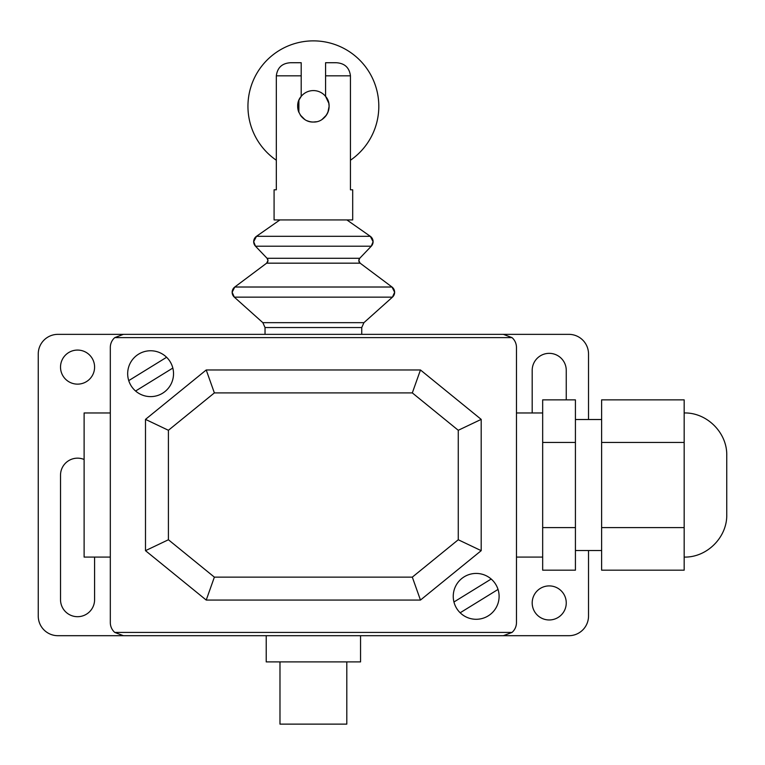 <?xml version="1.0" encoding="UTF-8"?>
<svg xmlns="http://www.w3.org/2000/svg" width="765" height="765" viewBox="0 0 765 765"><rect width="100%" height="100%" fill="white"/><g stroke="black" fill="none" stroke-linecap="round" stroke-linejoin="round"><path stroke-width="1.15" d="M313.392 122.027L316.433 121.731A15.721 15.721 0 0 1 313.392 122.027C300.655 122.649 292.679 105.943 301.2 96.38L298.876 100.253L298.876 112.35A15.721 15.721 0 0 1 301.2 96.38L301.2 62.72L290.7 62.72C282.209 63.17 277.418 67.54 276.328 75.821L276.328 189.806L274.08 189.806L274.08 219.938L352.694 219.938L352.694 189.806L350.447 189.806L350.447 75.821C349.366 67.54 344.575 63.17 336.084 62.72L325.584 62.72L325.584 96.38C334.095 105.953 326.12 122.649 313.392 122.027L313.392 122.027M327.898 112.35L329.113 106.306L328.807 103.256L325.584 96.38A15.721 15.721 0 0 1 322.18 119.34L326.426 115.094M300.349 115.094L304.594 119.34A15.721 15.721 0 0 1 300.349 115.094A15.721 15.721 0 0 0 304.594 119.34M313.382 122.027A15.721 15.721 0 0 1 307.339 120.813L307.339 120.813M276.328 160.239A65.436 65.436 0 0 1 313.392 40.87A65.436 65.436 0 0 1 350.447 160.229M298.876 112.35A15.721 15.721 0 0 1 313.392 90.586A15.721 15.721 0 0 1 329.113 106.306M684.168 557.083C706.917 557.675 727.352 537.24 726.75 514.501L726.75 455.548C727.352 432.808 706.917 412.373 684.168 412.966M684.168 442.438L601.625 442.438L601.625 399.866L684.168 399.866L684.168 570.183L601.625 570.183L601.625 527.601L684.168 527.601M601.625 442.438L601.625 527.601M542.672 442.438L542.672 570.183L575.423 570.183L575.423 399.866L542.672 399.866L542.672 442.438L575.423 442.438M542.672 527.601L575.423 527.601M279.98 661.897L279.98 724.13L346.803 724.13L346.803 661.897M360.554 661.897L360.554 635.696L266.22 635.696L266.22 661.897L360.554 661.897M214.372 392.904L206.225 369.973L145.493 419.383L168.415 430.284L214.372 392.904L412.316 392.904L420.463 369.973L206.225 369.973M412.316 392.904L458.264 430.284L481.195 419.383L420.463 369.973M458.264 430.284L458.264 539.755L481.195 550.666L481.195 419.383M458.264 539.755L412.316 577.135L420.463 600.066L481.195 550.666M412.316 577.135L214.372 577.135L168.415 539.755L168.415 430.284M145.493 419.383L145.493 550.666L206.225 600.066L214.372 577.135M206.225 600.066L420.463 600.066M145.493 550.666L168.415 539.755M265.034 334.353L265.034 327.544L361.749 327.544L361.749 334.353L57.901 334.353A19.651 19.651 0 0 0 38.25 354.004L38.25 616.035A19.651 19.651 0 0 0 57.901 635.696L568.873 635.696A19.651 19.651 0 0 0 588.524 616.035L588.524 550.532M313.392 322.667L262.844 322.667L234.329 297.145A6.55 6.55 180 0 1 234.779 287.018L232.149 292.259L234.329 297.145L392.445 297.145A6.55 6.55 -0 0 0 392.005 287.018L234.779 287.018L266.641 263.17L267.96 260.549A3.27 3.27 180 0 1 266.641 263.17L360.133 263.17L358.823 260.549A3.27 3.27 -0 0 0 360.133 263.17L392.005 287.018L394.635 292.259L392.445 297.145L363.93 322.667L313.392 322.667M346.889 219.938L370.298 236.309L373.091 241.683L371.274 246.206L359.732 258.283L358.823 260.549A3.27 3.27 -0 0 1 359.732 258.283L267.052 258.283A3.27 3.27 180 0 1 267.96 260.549L267.052 258.283L255.5 246.206A6.55 6.55 180 0 1 256.485 236.309L253.684 241.683L255.5 246.206L371.274 246.206A6.55 6.55 -0 0 0 370.298 236.309L256.485 236.309L279.894 219.938M333.033 334.353L293.75 334.353M516.471 557.083L542.672 557.083M516.471 412.966L542.672 412.966M110.313 412.966L84.112 412.966L84.112 557.083L110.313 557.083M512.034 632.416L503.36 635.696L123.414 635.696L114.75 632.416A13.101 13.101 0 0 1 110.313 622.595L110.313 347.453A13.101 13.101 0 0 1 114.75 337.623L123.414 334.353L503.36 334.353L512.034 337.623A13.101 13.101 0 0 1 516.471 347.453L516.471 622.595A13.101 13.101 0 0 1 512.034 632.416L114.75 632.416M512.034 337.623L114.75 337.623M77.561 350.074A17.031 17.031 0 0 1 94.592 367.104A17.031 17.031 0 0 1 77.561 384.135A17.031 17.031 0 0 1 60.521 367.104A17.031 17.031 0 0 1 77.561 350.074M549.222 619.966A17.031 17.031 0 0 1 532.191 602.935A17.031 17.031 0 0 1 549.222 585.904A17.031 17.031 0 0 1 566.253 602.935A17.031 17.031 0 0 1 549.222 619.966M532.191 412.966L532.191 370.384A17.031 17.031 0 0 1 549.213 353.344A17.031 17.031 0 0 1 566.253 370.375L566.253 399.866M94.592 557.083L94.592 599.664A17.031 17.031 0 0 1 77.561 616.695A17.031 17.031 0 0 1 60.521 599.664L60.521 475.199A17.031 17.031 0 0 1 84.112 459.478M361.749 334.353L568.873 334.353A19.651 19.651 0 0 1 588.524 354.004L588.524 419.516M135.587 391.02L172.823 368.061M498.034 589.433L460.167 612.775M499.105 596.365A22.931 22.931 0 0 0 464.709 576.504A22.931 22.931 0 0 0 464.709 616.217A22.931 22.931 0 0 0 499.105 596.365M491.187 579.029L453.951 601.988M173.531 373.683A22.931 22.931 0 0 0 139.134 353.832A22.931 22.931 0 0 0 139.134 393.545A22.931 22.931 0 0 0 173.531 373.683M128.749 380.616L166.607 357.274M325.584 75.821L350.447 75.821M276.328 75.821L301.2 75.821M575.423 550.532L601.625 550.532M575.423 419.516L601.625 419.516M265.034 327.544L262.844 322.667M361.749 327.544L363.93 322.667"/></g></svg>
